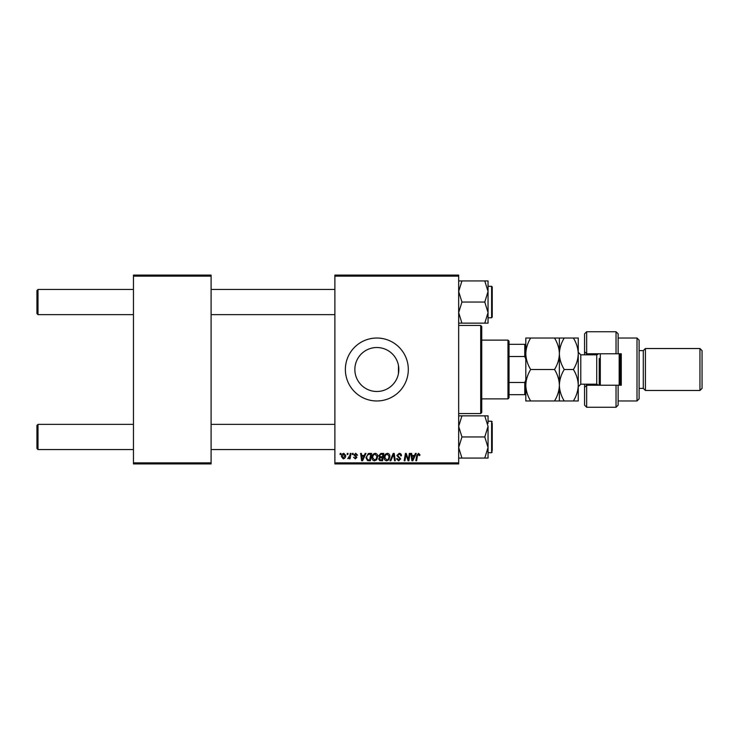 <?xml version="1.0" encoding="UTF-8"?>
<svg xmlns="http://www.w3.org/2000/svg" width="739" height="739" viewBox="0 0 739 739"><rect width="100%" height="100%" fill="white"/><g stroke="black" fill="none" stroke-linecap="round" stroke-linejoin="round"><path stroke-width="1.11" d="M398.829 369.5L398.45 373.555L398.45 365.445L398.829 369.5A21.985 21.985 0 0 1 376.844 391.485A21.985 21.985 0 0 1 354.859 369.5A21.985 21.985 0 0 1 376.844 347.515A21.985 21.985 0 0 1 398.829 369.5M345.372 369.5A31.472 31.472 0 0 0 376.844 400.972A31.472 31.472 0 0 0 408.316 369.5A31.472 31.472 0 0 0 376.844 338.028A31.472 31.472 0 0 0 345.372 369.5M458.67 463.916L334.878 463.916L334.878 462.863L458.67 462.863L458.67 463.916M458.67 276.137L334.878 276.137L334.878 275.084L458.67 275.084L458.67 462.863M352.429 453.423L353.196 453.423L353.03 454.476L352.254 454.476L352.429 453.423M347.275 453.423L348.041 453.423L347.884 454.476L347.099 454.476L347.275 453.423M375.181 453.33C376.872 453.635 377.712 454.697 377.703 456.508L376.696 459.75L374.516 460.859C372.77 460.545 371.929 459.455 371.976 457.598C371.966 455.261 373.029 453.838 375.181 453.33M365.149 453.423L365.971 453.423L362.563 460.767L361.63 460.767L360.623 453.423L361.389 453.423L361.639 455.427L364.244 455.427L365.149 453.423M380.862 453.423L383.809 453.423L382.562 460.767L379.67 460.646L378.654 458.984L379.67 457.192L378.747 455.704L380.862 453.423M393.213 453.423L394.192 453.423L395.31 460.767L394.543 460.767L393.582 454.476L390.829 460.767L390.007 460.767L393.213 453.423M420.048 454.947L419.216 455.714L418.496 454.189L417.489 455.566L416.611 460.767L415.835 460.767L416.75 455.381L418.542 453.33L420.048 454.947M409.351 453.423L410.127 453.423L408.87 460.767L408.067 460.767L405.97 454.54L404.944 460.767L404.168 460.767L405.415 453.423L406.219 453.423L408.334 459.649L409.351 453.423M334.878 276.137L334.878 462.863M415.41 453.423L416.233 453.423L412.824 460.767L411.891 460.767L410.884 453.423L411.651 453.423L411.9 455.427L414.505 455.427L415.41 453.423M399.171 453.33C400.714 453.413 401.471 454.236 401.453 455.815L400.686 455.908L400.492 454.818L399.125 454.189L397.637 455.418L400.686 458.91L398.635 460.859L396.483 458.734L397.249 458.494L398.654 460.009L399.919 458.956L396.871 455.483L399.171 453.33M387.384 453.33C389.074 453.635 389.915 454.697 389.906 456.508L388.899 459.75L386.719 460.859C384.982 460.545 384.132 459.455 384.188 457.598C384.169 455.261 385.241 453.838 387.384 453.33M357.574 455.141L356.817 455.335L355.718 453.995L354.72 454.818L356.909 457.339L355.311 458.864L353.575 457.238L355.348 458.189L356.152 457.459L353.953 454.873L355.755 453.33L357.574 455.141M369.426 453.423L371.597 453.423L370.359 460.767L367.588 460.674L365.971 457.764L368.244 453.598L369.426 453.423M343.838 453.33L345.658 455.455C345.732 457.321 344.928 458.457 343.238 458.864L341.464 456.628C341.418 454.836 342.212 453.737 343.838 453.33M350.221 453.423L350.997 453.423L350.092 458.762L349.316 458.762L349.51 457.663L347.755 458.67L349.833 455.557L350.221 453.423M340.226 453.423L340.984 453.423L340.827 454.476L340.042 454.476L340.226 453.423M211.095 463.916L133.463 463.916L133.463 462.863L211.095 462.863L211.095 463.916M211.095 276.137L133.463 276.137L133.463 275.084L211.095 275.084L211.095 462.863M133.463 276.137L133.463 462.863M413.073 458.466L414.089 456.286L412.002 456.286L412.464 459.963L413.073 458.466M388.298 459.187L389.148 456.471L387.328 454.189C385.703 454.679 384.908 455.843 384.945 457.672L386.746 460.009L388.298 459.187M381.934 459.907L382.322 457.617L379.837 457.921L379.421 458.947L380.631 459.907L381.934 459.907M382.469 456.767L382.885 454.282L380.705 454.319L379.513 455.732L380.853 456.767L382.469 456.767M362.812 458.466L363.828 456.286L361.75 456.286L362.202 459.963L362.812 458.466M369.731 459.907L370.682 454.282L369.703 454.282C367.68 454.476 366.692 455.649 366.738 457.81L367.652 459.787L369.731 459.907M376.096 459.187L376.936 456.471L375.126 454.189C373.491 454.679 372.696 455.843 372.742 457.672L374.544 460.009L376.096 459.187M343.275 458.189L344.891 455.538L343.838 453.995L342.222 456.628L343.275 458.189M38.003 314.638L36.95 313.585L36.95 290.51L38.003 289.457L38.003 314.638L133.463 314.638M38.003 449.543L36.95 448.49L36.95 425.415L38.003 424.362L38.003 449.543L133.463 449.543M458.67 323.155L461.94 323.155L458.67 312.606L461.94 302.048L484.775 302.048L488.045 312.606L488.045 315.673M492.239 288.404L492.239 317.151L492.239 315.682L491.611 317.779L491.611 286.307L492.239 286.935L492.239 313.853M461.94 302.048L458.67 291.489L461.94 280.931L458.67 280.931M461.94 280.931L484.775 280.931L488.045 291.489L484.775 302.048M461.94 323.155L488.045 323.155L488.045 280.931L484.775 280.931M488.045 312.606L484.775 323.155M488.045 423.327L488.045 415.845L484.775 415.845L488.045 426.394L484.775 436.952L488.045 447.511L488.045 452.693L491.611 452.693L491.611 421.221L488.045 421.221M492.239 423.318L492.239 450.596M458.67 458.069L461.94 458.069L458.67 447.511L461.94 436.952L458.67 426.394L461.94 415.845L484.775 415.845M461.94 436.952L484.775 436.952M461.94 415.845L458.67 415.845M484.775 458.069L488.045 458.069L488.045 447.511L484.775 458.069L461.94 458.069M488.045 426.394L488.045 447.511M480.701 325.437L481.745 326.49L481.745 412.51L480.701 413.563L480.701 325.437L458.67 325.437M507.979 398.875L507.979 340.125L509.023 341.178L509.023 397.822L507.979 398.875L481.745 398.875M507.979 340.125L481.745 340.125M525.808 394.681L524.764 394.681L524.764 382.479L525.808 379.994M509.023 394.681L524.764 394.681M509.023 344.319L525.808 344.319M509.023 382.479L524.764 382.479M525.808 359.006L524.764 356.521L524.764 344.319M509.023 356.521L524.764 356.521M618.127 353.769L616.03 353.769L616.03 331.737L618.127 333.834L618.127 353.769L621.277 353.769L621.277 385.231L618.127 385.231L618.127 405.166L616.03 407.263L616.03 385.231L586.655 385.231L586.655 407.263L584.558 405.166L584.558 384.188M586.655 385.231L584.558 387.338L586.655 385.231L586.655 384.188M597.149 354.775L597.149 353.769M637.009 338.028L639.106 340.125L639.106 398.875L637.009 400.972L637.009 338.028L618.127 338.028M699.953 348.522L702.05 350.619L702.05 388.381L699.953 390.478L699.953 348.522L645.406 348.522L643.299 350.619L643.299 388.381L639.106 388.381M645.406 348.522L645.406 390.478L699.953 390.478M616.03 353.769L586.655 353.769L586.655 354.812M586.655 331.737L586.655 353.769L584.558 351.662L584.558 333.834L586.655 331.737L616.03 331.737M584.558 354.812L584.558 351.662L586.655 353.769M597.149 385.231L597.149 384.225M616.03 385.231L618.127 385.231M600.29 353.769L600.29 385.231M620.224 353.769L620.224 385.231M619.171 385.231L619.171 353.769M530.676 338.028L525.808 338.028L525.808 353.769C526.002 348.208 527.628 342.961 530.676 338.028L554.509 338.028C557.566 342.97 559.183 348.217 559.377 353.769C559.183 359.32 557.566 364.567 554.509 369.5L530.676 369.5C527.628 364.558 526.002 359.32 525.808 353.769L525.808 385.231C525.992 379.707 527.618 374.461 530.676 369.5M559.377 338.028L559.377 353.769C559.571 348.198 561.197 342.951 564.245 338.028L554.509 338.028M530.676 400.972C527.637 396.076 526.011 390.829 525.808 385.231L525.808 400.972L564.245 400.972C561.206 396.076 559.58 390.829 559.377 385.231C559.192 390.765 557.566 396.012 554.509 400.972M554.509 369.5C557.557 374.396 559.174 379.643 559.377 385.231L559.377 400.972M559.377 353.769L559.377 385.231C559.562 379.707 561.187 374.461 564.245 369.5C561.197 364.558 559.571 359.311 559.377 353.769M573.39 400.972C576.457 396.012 578.074 390.765 578.258 385.231C578.055 379.643 576.438 374.396 573.39 369.5C576.448 364.576 578.064 359.33 578.258 353.769C578.064 348.217 576.448 342.97 573.39 338.028L578.258 338.028L578.258 400.972L564.245 400.972M573.39 369.5L564.245 369.5M573.39 338.028L564.245 338.028M599.246 385.231L599.246 358.489M598.766 385.231L596.724 384.188L596.724 354.812L580.78 354.812L580.78 384.188L578.258 386.7M334.878 289.457L211.095 289.457M133.463 289.457L38.003 289.457M334.878 314.638L211.095 314.638M211.095 449.543L334.878 449.543M38.003 424.362L133.463 424.362M211.095 424.362L334.878 424.362M491.611 286.307L488.045 286.307M491.611 317.779L488.045 317.779M491.611 452.693L492.239 452.065M491.611 421.221L492.239 421.849M480.701 413.563L458.67 413.563M643.299 350.619L639.106 350.619M616.03 407.263L586.655 407.263M637.009 400.972L618.127 400.972M643.299 388.381L645.406 390.478M596.724 384.188L580.78 384.188M596.724 354.812L598.766 353.769M580.78 354.812L578.258 352.3"/></g></svg>
